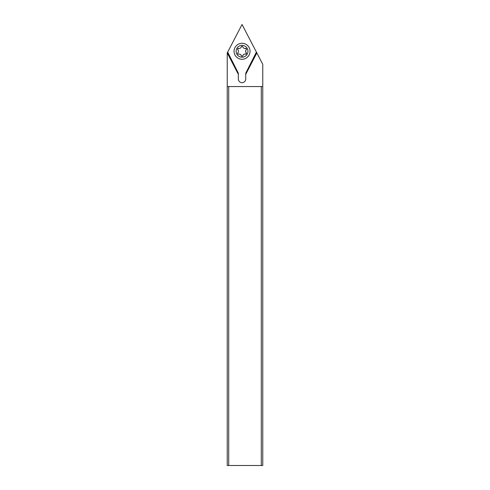 <?xml version="1.0" encoding="UTF-8"?>
<svg xmlns="http://www.w3.org/2000/svg" width="490" height="490" viewBox="0 0 490 490"><rect width="100%" height="100%" fill="white"/><g stroke="black" fill="none" stroke-linecap="round" stroke-linejoin="round"><path stroke-width="0.73" d="M262.763 86.552L262.763 465.5L227.238 465.5L227.238 86.552L262.763 86.552L262.763 64.312L256.564 52.399L245.741 73.194L256.399 52.081L242.042 24.5L227.679 52.081L238.336 73.194L227.513 52.399L227.238 52.938L227.238 86.552M228.72 465.5L228.72 86.552M256.852 52.957L245.741 74.302L245.741 78.976A3.7 3.7 0 0 1 242.042 82.681A3.7 3.7 0 0 1 238.336 78.976L238.336 73.194L227.679 52.081M256.399 52.081L256.564 52.399M261.28 86.552L261.28 465.5M238.336 74.302L227.238 52.975M245.741 73.194L245.741 74.302M250.035 51.266A7.993 7.993 0 0 0 242.042 43.273A7.993 7.993 0 0 0 234.049 51.266A7.993 7.993 0 0 0 242.042 59.259A7.993 7.993 0 0 0 250.035 51.266M247.958 51.266A5.923 5.923 0 0 0 242.042 45.35A5.923 5.923 0 0 0 236.119 51.266A5.923 5.923 0 0 0 242.042 57.189A5.923 5.923 0 0 0 247.958 51.266M237.626 53.318L237.877 52.712L237.626 53.318A0.864 0.864 0 0 1 237.877 52.712A2.052 2.052 0 0 0 237.877 49.827A0.864 0.864 0 0 1 238.71 48.381A2.052 2.052 0 0 0 241.209 46.942A0.864 0.864 0 0 1 242.875 46.942A2.052 2.052 0 0 0 245.368 48.381A0.864 0.864 0 0 1 246.207 49.827A2.052 2.052 0 0 0 246.207 52.712A0.864 0.864 0 0 1 245.368 54.151A2.052 2.052 0 0 0 242.875 55.597A0.864 0.864 0 0 1 241.209 55.597A2.052 2.052 0 0 0 238.71 54.151A0.864 0.864 0 0 1 237.626 53.318L237.644 53.483M238.305 54.163L238.71 54.151M241.209 55.597L242.195 56.215M242.042 56.234L242.697 55.934M245.368 54.151L246.452 53.318L245.613 51.266M246.452 53.318L246.207 52.712L246.452 53.318M246.452 49.221L246.207 49.827L246.452 49.221L245.368 48.381M242.875 46.942L241.889 46.317M242.042 46.305L241.386 46.605M237.644 49.049L238.507 48.357M237.626 49.221L237.877 49.827"/></g></svg>
